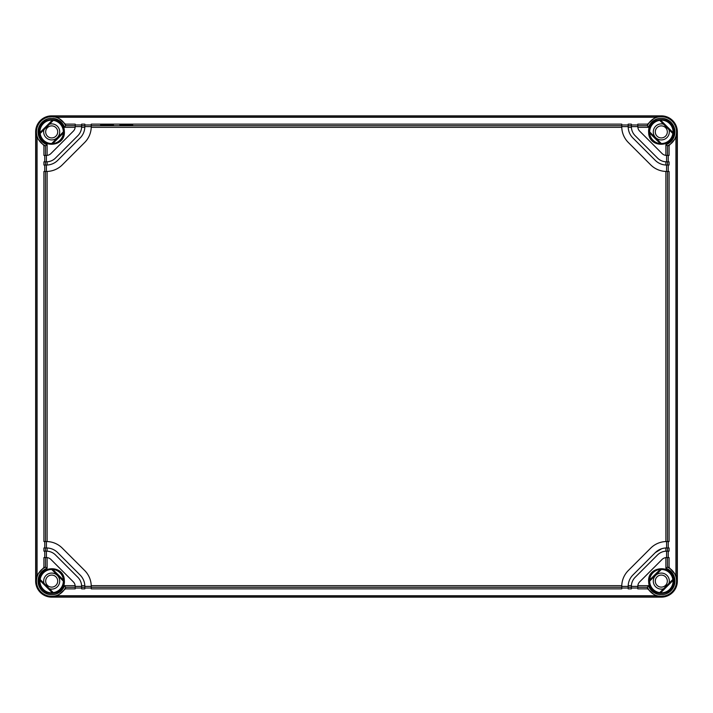 <?xml version="1.0" encoding="UTF-8"?>
<svg xmlns="http://www.w3.org/2000/svg" width="713" height="713" viewBox="0 0 713 713"><rect width="100%" height="100%" fill="white"/><g stroke="black" fill="none" stroke-linecap="round" stroke-linejoin="round"><path stroke-width="1.07" d="M661.308 597.138L51.693 597.138A16.043 16.043 0 0 1 35.65 581.095L35.65 131.905A16.043 16.043 0 0 1 51.693 115.862A16.043 16.043 0 0 0 35.65 131.905L35.65 581.095A16.043 16.043 0 0 0 51.693 597.138L661.308 597.138A16.043 16.043 0 0 0 677.35 581.095A16.043 16.043 0 0 1 661.308 597.138L655.363 595.72L57.637 595.72L65.4 588.867L65.614 587.271L75.204 587.271L75.204 588.867L65.4 588.867M677.35 581.095L677.35 131.905A16.043 16.043 0 0 0 661.308 115.862A16.043 16.043 0 0 1 677.35 131.905L677.35 581.095L675.933 575.15L669.079 567.388L667.484 567.174L665.88 568.261L665.88 557.628L669.079 557.584L669.079 567.388M661.308 115.862L51.693 115.862L661.308 115.862L655.363 117.28L647.6 124.133L647.386 125.729L637.796 125.729L637.796 124.133L647.6 124.133M49.482 588.804A8.021 8.021 0 0 0 59.714 581.095A8.021 8.021 0 0 0 51.693 573.074A8.021 8.021 0 0 0 43.983 583.305M663.518 124.196A8.021 8.021 0 0 0 653.286 131.905A8.021 8.021 0 0 0 661.308 139.926A8.021 8.021 0 0 0 669.017 129.695M669.017 583.305A8.021 8.021 0 0 0 661.308 573.074A8.021 8.021 0 0 0 653.286 581.095A8.021 8.021 0 0 0 663.518 588.804M43.983 129.695A8.021 8.021 0 0 0 51.693 139.926A8.021 8.021 0 0 0 59.714 131.905A8.021 8.021 0 0 0 49.482 124.196M57.708 581.095A6.016 6.016 0 0 1 51.693 587.111A6.016 6.016 0 0 1 45.677 581.095A6.016 6.016 0 0 1 51.693 575.079A6.016 6.016 0 0 1 57.708 581.095M655.292 581.095A6.016 6.016 0 0 1 661.308 575.079A6.016 6.016 0 0 1 667.323 581.095A6.016 6.016 0 0 1 661.308 587.111A6.016 6.016 0 0 1 655.292 581.095M655.292 131.905A6.016 6.016 0 0 1 661.308 125.889A6.016 6.016 0 0 1 667.323 131.905A6.016 6.016 0 0 1 661.308 137.921A6.016 6.016 0 0 1 655.292 131.905M57.708 131.905A6.016 6.016 0 0 1 51.693 137.921A6.016 6.016 0 0 1 45.677 131.905A6.016 6.016 0 0 1 51.693 125.889A6.016 6.016 0 0 1 57.708 131.905M51.693 597.138L57.637 595.72M46.398 161.833L47.12 161.806L47.12 165.024L43.921 165.042L43.921 161.833L46.398 161.833L46.398 155.416A6.417 6.417 0 0 0 50.935 153.536L73.323 131.147A6.417 6.417 0 0 0 75.204 126.611L75.204 124.133L65.4 124.133L65.614 125.729L64.526 127.333A13.627 13.627 0 0 0 38.823 127.413A13.627 13.627 0 0 0 47.12 144.739L47.12 155.372L43.921 155.416L43.921 145.612L45.516 145.826L47.12 144.739M65.4 124.133L57.637 117.28L51.693 115.862M51.488 116.558L49.643 116.923M667.484 557.584L667.484 567.174A15.231 15.231 0 0 1 676.539 581.095A15.231 15.231 0 0 1 647.386 587.271L637.796 587.271L637.796 588.867L647.6 588.867L647.386 587.271L648.474 585.667A13.627 13.627 0 0 0 674.177 585.587A13.627 13.627 0 0 0 665.88 568.261M647.6 588.867L655.363 595.72M661.512 596.442L663.357 596.077M53.288 120.381A11.631 11.631 0 0 1 63.323 131.905L63.404 132.974L52.762 143.616L51.693 143.536A11.631 11.631 0 0 1 40.169 133.5L53.288 120.381L52.361 120.167A11.756 11.756 0 0 0 39.955 132.573L52.361 120.167M63.323 581.095A11.631 11.631 0 0 1 53.288 592.619L40.169 579.5A11.631 11.631 0 0 1 51.693 569.464L63.323 581.095L63.404 580.025A11.756 11.756 0 0 0 52.762 569.384L63.404 580.025M660.639 592.833A11.756 11.756 0 0 0 673.045 580.427L660.639 592.833L659.712 592.619A11.631 11.631 0 0 1 649.677 581.095L649.596 580.025L660.238 569.384A11.756 11.756 0 0 0 649.596 580.025M649.677 131.905A11.631 11.631 0 0 1 659.712 120.381L672.831 133.5A11.631 11.631 0 0 1 661.308 143.536L649.677 131.905L649.596 132.974A11.756 11.756 0 0 0 660.238 143.616L649.596 132.974M75.204 587.271L75.159 585.676A6.417 6.417 0 0 0 73.323 581.853L50.935 559.464A6.417 6.417 0 0 0 47.12 557.628L43.921 557.584L43.921 567.388L45.516 567.174L47.12 568.261A13.627 13.627 0 0 0 47.201 593.965A13.627 13.627 0 0 0 64.526 585.667L75.159 585.667L75.204 586.389L81.621 586.389L81.594 585.667A12.834 12.834 0 0 0 77.86 577.316L55.471 554.928A12.834 12.834 0 0 0 47.12 551.194L46.398 551.167L46.398 557.584L47.12 557.628L47.12 568.261M43.921 567.388L37.067 575.15L35.65 581.095M84.829 588.011L91.246 588.011M81.621 586.389L81.621 588.867L84.829 588.867L84.829 586.389L91.246 586.389L91.228 585.667A22.459 22.459 0 0 0 84.669 570.507L62.281 548.119A22.459 22.459 0 0 0 47.12 541.559L46.398 541.541L46.398 547.958L47.12 547.976L47.12 551.194M75.204 588.011L81.621 588.011M631.379 588.011L637.796 588.011M667.484 155.416L667.484 145.826L665.88 144.739L665.88 155.372L669.079 155.416L669.079 145.612L667.484 145.826A15.231 15.231 0 0 0 664.463 117.003A15.231 15.231 0 0 0 647.386 125.729L648.474 127.333L637.841 127.333A6.417 6.417 0 0 0 639.677 131.147L662.065 153.536A6.417 6.417 0 0 0 665.88 155.372L666.602 155.416L666.602 161.833L669.079 161.833L669.079 165.042L666.602 165.042L666.602 171.459L669.079 171.459L669.079 541.541L665.88 541.559A22.459 22.459 0 0 0 650.719 548.119L628.331 570.507A22.459 22.459 0 0 0 621.772 585.667L621.754 586.389L628.171 586.389L628.171 588.867L631.379 588.867L631.379 586.389L637.796 586.389L637.841 585.667A6.417 6.417 0 0 0 637.796 586.389L637.796 587.271M621.754 588.011L628.171 588.011M91.246 586.389L91.246 588.867L621.754 588.867L621.754 586.389M45.516 557.584L45.516 567.174A15.231 15.231 0 0 0 48.537 595.997A15.231 15.231 0 0 0 65.614 587.271L64.526 585.667M35.65 131.905L37.067 137.85L43.921 145.612M75.204 125.729L65.614 125.729A15.231 15.231 0 0 0 36.461 131.905A15.231 15.231 0 0 0 45.516 145.826L45.516 155.416M75.204 124.989L81.621 124.989M46.398 541.541L43.921 541.541L43.921 171.459L47.12 171.441A22.459 22.459 0 0 0 62.281 164.881L84.669 142.493A22.459 22.459 0 0 0 91.228 127.333L91.246 126.611L84.829 126.611L84.811 127.333A16.043 16.043 0 0 0 84.829 126.611L84.829 124.133L81.621 124.133L81.621 126.611L75.204 126.611L75.159 127.333L64.526 127.333M84.829 124.989L91.246 124.989M91.246 126.611L91.246 124.133L621.754 124.133L621.754 126.611L628.171 126.611L628.171 124.133L631.379 124.133L631.379 126.611L637.796 126.611L637.796 125.729M621.754 124.989L628.171 124.989M631.379 124.989L637.796 124.989M669.079 145.612L675.933 137.85L677.35 131.905M51.693 119.846C53.564 119.971 53.564 119.989 51.693 119.909C49.821 119.989 49.821 119.971 51.693 119.846C53.564 119.971 53.564 119.989 51.693 119.909C49.821 119.989 49.821 119.971 51.693 119.846M51.693 143.536L63.323 131.905M39.955 580.427A11.756 11.756 0 0 0 52.361 592.833L39.955 580.427L40.169 579.5M53.288 592.619L52.361 592.833M661.308 593.091C663.179 593.011 663.179 593.029 661.308 593.154C659.436 593.029 659.436 593.011 661.308 593.091C663.179 593.011 663.179 593.029 661.308 593.154C659.436 593.029 659.436 593.011 661.308 593.091M659.712 592.619L672.831 579.5A11.631 11.631 0 0 0 661.308 569.464L649.677 581.095M673.045 132.573A11.756 11.756 0 0 0 660.639 120.167L673.045 132.573L672.831 133.5M659.712 120.381L660.639 120.167M44.776 551.167L44.776 557.584M81.594 585.667L84.811 585.667A16.043 16.043 0 0 0 80.123 575.043L57.744 552.664A16.043 16.043 0 0 0 47.12 547.976L43.921 547.958L43.921 551.167L46.398 551.167M44.776 541.541L44.776 547.958M44.776 165.042L44.776 171.459M44.776 155.416L44.776 161.833M113.456 124.971L100.622 124.971L113.456 124.971M132.707 124.971L119.873 124.971L132.707 124.971M668.224 155.416L668.224 161.833M668.224 165.042L668.224 171.459M668.224 541.541L668.224 547.958M648.474 585.667L637.841 585.667A6.417 6.417 0 0 1 639.677 581.853L662.065 559.464A6.417 6.417 0 0 1 665.88 557.628L666.602 557.584L666.602 551.167L669.079 551.167L669.079 547.958L665.88 547.976A16.043 16.043 0 0 0 655.256 552.664L661.646 548.743M668.224 551.167L668.224 557.584M52.762 143.616A11.756 11.756 0 0 0 63.404 132.974M40.169 133.5L39.955 132.573M51.693 569.464L52.762 569.384M672.831 579.5L673.045 580.427M660.238 569.384L661.308 569.464M660.238 143.616L661.308 143.536M47.12 161.806A12.834 12.834 0 0 0 55.471 158.072L77.86 135.684A12.834 12.834 0 0 0 81.594 127.333L84.811 127.333A16.043 16.043 0 0 1 80.123 137.957L57.744 160.336A16.043 16.043 0 0 1 47.12 165.024L46.398 165.042L46.398 171.459M84.811 585.667L84.829 586.389L84.811 585.667M666.602 551.167L665.88 551.194A12.834 12.834 0 0 0 657.529 554.928L635.14 577.316A12.834 12.834 0 0 0 631.406 585.667L631.379 586.389M628.171 586.389L628.189 585.667A16.043 16.043 0 0 0 628.171 586.389M655.256 552.664L632.877 575.043A16.043 16.043 0 0 0 628.189 585.667L631.406 585.667M666.602 541.541L666.602 547.958L665.88 547.976L665.88 551.194M81.594 127.333L81.621 126.611M621.754 126.611L621.772 127.333A22.459 22.459 0 0 0 628.331 142.493L650.719 164.881A22.459 22.459 0 0 0 665.88 171.441L666.602 171.459M631.379 126.611L631.406 127.333L628.189 127.333A16.043 16.043 0 0 0 632.877 137.957L655.256 160.336A16.043 16.043 0 0 0 665.88 165.024L666.602 165.042L665.88 165.024L665.88 161.806L666.602 161.833M628.189 127.333L628.171 126.611L628.189 127.333M631.406 127.333L631.406 127.333A12.834 12.834 0 0 0 635.14 135.684L657.529 158.072A12.834 12.834 0 0 0 665.88 161.806M650.719 164.881A22.459 22.459 0 0 0 665.88 171.441L665.88 541.559M35.873 581.095L35.873 131.905M51.693 116.085L661.308 116.085M677.127 131.905L677.127 581.095M51.693 596.915L661.308 596.915M37.067 575.15L37.067 137.85M57.637 117.28L655.363 117.28M665.88 144.739A13.627 13.627 0 0 0 665.799 119.035A13.627 13.627 0 0 0 648.474 127.333M675.933 137.85L675.933 575.15M63.822 130.515A12.21 12.21 0 0 0 50.997 119.713A12.21 12.21 0 0 0 39.563 133.295A12.21 12.21 0 0 0 52.388 144.097A12.21 12.21 0 0 0 63.822 130.515M39.563 582.485A12.21 12.21 0 0 0 52.388 593.287A12.21 12.21 0 0 0 63.822 579.705A12.21 12.21 0 0 0 50.997 568.903A12.21 12.21 0 0 0 39.563 582.485M649.178 582.485A12.21 12.21 0 0 0 662.003 593.287A12.21 12.21 0 0 0 673.437 579.705A12.21 12.21 0 0 0 660.612 568.903A12.21 12.21 0 0 0 649.178 582.485M673.437 130.515A12.21 12.21 0 0 0 660.612 119.713A12.21 12.21 0 0 0 649.178 133.295A12.21 12.21 0 0 0 662.003 144.097A12.21 12.21 0 0 0 673.437 130.515M81.621 587.271L84.829 587.271M628.171 587.271L631.379 587.271M91.246 587.271L621.754 587.271M39.001 581.095C38.19 565.632 63.35 564.197 64.304 579.651L64.384 581.095C65.195 596.558 40.035 597.993 39.081 582.539L39.001 581.095M39.001 131.905C38.19 116.442 63.35 115.007 64.304 130.461L64.384 131.905C65.195 147.368 40.035 148.803 39.081 133.349L39.001 131.905M84.829 125.729L81.621 125.729M91.246 125.729L621.754 125.729M631.379 125.729L628.171 125.729M648.616 131.905C647.805 116.442 672.965 115.007 673.919 130.461L673.999 131.905C674.81 147.368 649.65 148.803 648.696 133.349L648.616 131.905M648.616 581.095C647.805 565.632 672.965 564.197 673.919 579.651L673.999 581.095C674.81 596.558 649.65 597.993 648.696 582.539L648.616 581.095M63.439 131.807L51.594 143.652M40.071 133.589L53.377 120.283M53.377 592.717L40.071 579.411M51.594 569.348L63.439 581.193M672.929 579.411L659.623 592.717M649.561 581.193L661.406 569.348M661.406 143.652L649.561 131.807M659.623 120.283L672.929 133.589M45.516 547.958L45.516 551.167M45.516 171.459L45.516 541.541M45.516 161.833L45.516 165.042M91.228 585.667L621.772 585.667M621.772 127.333L91.228 127.333M667.484 165.042L667.484 161.833M667.484 541.541L667.484 171.459M667.484 551.167L667.484 547.958M47.12 171.441L47.12 541.559M53.742 116.923L52.798 116.593M659.258 596.077L660.202 596.407"/></g></svg>
